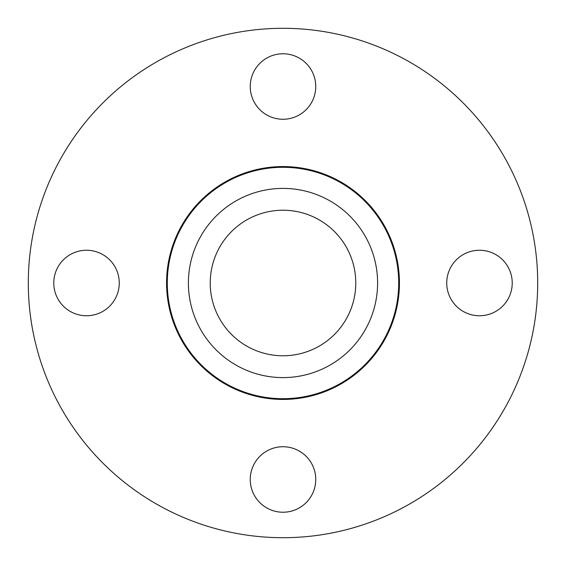 <?xml version="1.0" encoding="UTF-8"?>
<svg xmlns="http://www.w3.org/2000/svg" width="566" height="566" viewBox="0 0 566 566"><rect width="100%" height="100%" fill="white"/><g stroke="black" fill="none" stroke-linecap="round" stroke-linejoin="round"><path stroke-width="0.85" d="M283 210.227A72.773 72.773 0 0 0 210.227 283A72.773 72.773 0 0 0 283 355.773A72.773 72.773 0 0 0 355.773 283A72.773 72.773 0 0 0 283 210.227M283 188.4A94.6 94.6 0 0 0 188.4 283A94.6 94.6 0 0 0 283 377.6A94.6 94.6 0 0 0 377.6 283A94.6 94.6 0 0 0 283 188.4M283 398.705A115.705 115.705 0 0 0 398.705 283A115.705 115.705 0 0 0 283 167.295A115.705 115.705 0 0 0 167.295 283A115.705 115.705 0 0 0 283 398.705M28.3 283A254.7 254.7 0 0 0 283 537.7A254.7 254.7 0 0 0 537.7 283A254.7 254.7 0 0 0 283 28.3A254.7 254.7 0 0 0 28.3 283M315.75 479.48A32.75 32.75 0 0 1 283 512.23A32.75 32.75 0 0 1 250.25 479.48A32.75 32.75 0 0 1 283 446.737A32.75 32.75 0 0 1 315.75 479.48M479.48 250.25A32.75 32.75 0 0 1 512.23 283A32.75 32.75 0 0 1 479.48 315.75A32.75 32.75 0 0 1 446.737 283A32.75 32.75 0 0 1 479.48 250.25M250.25 86.52A32.75 32.75 0 0 1 283 53.77A32.75 32.75 0 0 1 315.75 86.52A32.75 32.75 0 0 1 283 119.263A32.75 32.75 0 0 1 250.25 86.52M86.52 315.75A32.75 32.75 0 0 1 53.77 283A32.75 32.75 0 0 1 86.52 250.25A32.75 32.75 0 0 1 119.263 283A32.75 32.75 0 0 1 86.52 315.75M399.433 283A116.433 116.433 0 0 0 283 166.567A116.433 116.433 0 0 0 166.567 283A116.433 116.433 0 0 0 283 399.433A116.433 116.433 0 0 0 399.433 283"/></g></svg>

